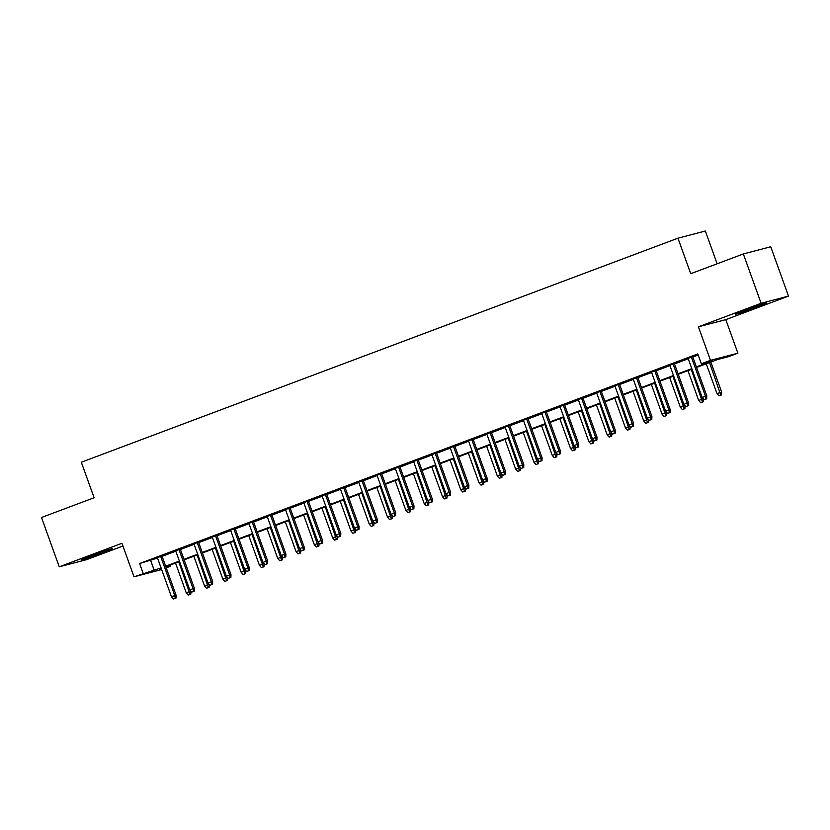 <?xml version="1.0" encoding="UTF-8"?>
<svg xmlns="http://www.w3.org/2000/svg" width="830" height="830" viewBox="0 0 830 830"><rect width="100%" height="100%" fill="white"/><g stroke="black" fill="none" stroke-linecap="round" stroke-linejoin="round"><path stroke-width="1.25" d="M102.526 552.78A16.361 0.571 160.2 0 0 112.143 548.755A16.361 0.571 160.2 0 0 90.968 555.81A16.361 0.571 160.2 0 0 81.35 559.835A16.361 0.571 160.2 0 0 102.526 552.78M756.784 307.1A16.361 0.571 160.2 0 0 766.401 303.075A16.361 0.571 160.2 0 0 745.236 310.13A16.361 0.571 160.2 0 0 735.608 314.155A16.361 0.571 160.2 0 0 756.784 307.1M170.16 565.095L170.565 566.205L166.239 567.834M161.653 569.556L134.014 576.819L161.072 567.928M717.141 263.784L705.344 231.02L677.944 238.189L81.33 462.227L94.112 497.741L41.5 517.495L59.262 566.817L86.662 559.638L122.923 546.026M677.944 238.189L690.726 273.703L743.338 253.949L770.738 246.769L788.5 296.092L761.1 303.272L698.414 326.812L710.49 360.345L737.891 353.175L728.74 356.61L717.639 359.514L696.557 367.431M698.414 326.812L725.814 319.633L788.5 296.092M725.814 319.633L737.891 353.175M743.338 253.949L761.1 303.272M161.954 555.955L157.378 557.667M180.255 549.076L175.68 550.798M198.557 542.208L193.981 543.93M216.858 535.329L212.283 537.052M235.16 528.461L230.584 530.183M253.461 521.593L248.886 523.305M271.763 514.714L267.177 516.436M290.064 507.846L285.479 509.568M308.366 500.978L303.78 502.69M326.667 494.099L322.082 495.821M344.969 487.231L340.383 488.953M363.27 480.352L358.685 482.074M381.572 473.484L376.986 475.206M399.863 466.616L395.288 468.328M418.164 459.737L413.589 461.459M436.466 452.869L431.891 454.591M454.767 446.001L450.192 447.712M473.069 439.122L468.494 440.844M491.37 432.254L486.795 433.966M509.672 425.375L505.096 427.097M527.973 418.507L523.398 420.229M546.275 411.639L541.7 413.35M564.576 404.76L560.001 406.482M582.878 397.892L578.303 399.614M601.179 391.013L596.604 392.735M619.481 384.145L614.895 385.867M637.782 377.276L633.197 378.988M656.084 370.398L651.498 372.12M674.385 363.53L669.8 365.252M696.37 366.912L712.451 360.874L701.34 363.779L697.791 353.922L139.616 563.518L157.513 558.061M162.099 556.339L175.815 551.182M180.401 549.47L194.116 544.314M198.702 542.592L212.418 537.446M217.004 535.724L230.719 530.567M235.295 528.855L249.021 523.699M253.596 521.977L267.322 516.831M271.898 515.108L285.624 509.952M290.199 508.23L303.925 503.084M308.501 501.362L322.227 496.205M326.802 494.493L340.528 489.337M345.104 487.615L358.83 482.469M363.405 480.746L377.131 475.59M381.707 473.878L395.433 468.722M400.008 467L413.734 461.843M418.31 460.131L432.025 454.975M436.611 453.253L450.327 448.107M454.913 446.384L468.628 441.228M473.214 439.516L486.93 434.36M491.516 432.638L505.231 427.492M509.817 425.769L523.533 420.613M528.119 418.891L541.834 413.745M546.42 412.022L560.136 406.866M564.711 405.154L578.437 399.998M583.013 398.276L596.739 393.13M601.314 391.407L615.04 386.251M619.616 384.539L633.342 379.383M637.917 377.66L651.643 372.514M656.219 370.792L669.945 365.636M674.52 363.913L688.246 358.768M692.822 357.045L698.196 355.033M692.687 356.661L688.101 358.373M134.014 576.819L121.937 543.277L59.262 566.817M139.616 563.518L143.165 573.385M701.34 363.779L710.49 360.345M161.259 568.446L159.453 569.121L161.321 568.633M166.073 567.388L170.565 566.205M691.981 369.153L678.255 374.299M673.68 376.021L659.964 381.178M655.378 382.889L641.663 388.046M637.077 389.768L623.361 394.914M618.775 396.636L605.06 401.793M600.474 403.515L586.758 408.661M582.172 410.383L568.457 415.54M563.871 417.251L550.155 422.408M545.569 424.13L531.854 429.276M527.278 430.998L513.552 436.155M508.977 437.867L495.251 443.023M490.675 444.745L476.949 449.891M472.374 451.613L458.648 456.77M454.072 458.492L440.346 463.638M435.771 465.36L422.045 470.517M417.469 472.229L403.743 477.385M399.168 479.107L385.442 484.253M380.866 485.975L367.14 491.132M362.565 492.844L348.839 498M344.263 499.722L330.537 504.868M325.962 506.591L312.246 511.747M307.66 513.469L293.945 518.615M289.359 520.337L275.643 525.494M271.057 527.206L257.341 532.362M252.756 534.084L239.04 539.23M234.454 540.952L220.739 546.109M216.153 547.821L202.437 552.977M197.851 554.699L184.136 559.845M179.56 561.568L165.834 566.724M165.647 566.205L179.373 561.049M183.949 559.327L197.665 554.181M202.25 552.458L215.966 547.302M220.552 545.59L234.268 540.434M238.853 538.712L252.569 533.566M257.155 531.843L270.87 526.687M275.456 524.975L289.172 519.819M293.758 518.096L307.474 512.95M312.059 511.228L325.775 506.072M330.35 504.35L344.077 499.204M348.652 497.481L362.378 492.325M366.953 490.613L380.68 485.457M385.255 483.734L398.981 478.588M403.556 476.866L417.283 471.71M421.858 469.998L435.584 464.842M440.159 463.119L453.886 457.973M458.461 456.251L472.187 451.095M476.762 449.372L490.489 444.226M495.064 442.504L508.79 437.348M513.365 435.636L527.092 430.48M531.667 428.757L545.383 423.611M549.968 421.889L563.684 416.733M568.27 415.021L581.986 409.864M586.571 408.142L600.287 402.996M604.873 401.274L618.589 396.118M623.174 394.395L636.89 389.249M641.476 387.527L655.192 382.371M659.777 380.659L673.493 375.502M678.068 373.78L691.795 368.634M150.718 560.613L154.276 570.48M705.967 399.002L704.13 399.687L706.704 398.805L705.967 399.002L705.479 396.242L702.18 397.477L688.039 358.187M691.328 356.952L705.479 396.242L706.807 395.889L692.614 356.475M706.704 398.805L706.807 395.889M702.18 397.477L704.13 399.687M718.946 395.806L721.519 394.935L718.946 395.806L716.996 393.596L721.623 392.009L710.843 362.067M720.772 395.122L709.557 362.554M716.996 393.596L706.257 363.789M721.623 392.009L721.519 394.935M687.665 405.88L685.829 406.565L688.402 405.683L687.665 405.88L687.178 403.11L683.879 404.355L669.737 365.065M673.026 363.831L687.178 403.11L688.506 402.768L674.313 363.343M688.402 405.683L688.506 402.768M683.879 404.355L685.829 406.565M669.364 412.749L667.528 413.433L670.101 412.552L669.364 412.749L668.876 409.989L665.577 411.224L651.436 371.933M654.725 370.699L668.876 409.989L670.204 409.636L656.011 370.211M670.101 412.552L670.204 409.636M665.577 411.224L667.528 413.433M651.062 419.617L649.226 420.312L651.799 419.43L651.062 419.617L650.575 416.857L647.276 418.092L633.134 378.812M636.423 377.567L650.575 416.857L651.903 416.504L637.71 377.09M651.799 419.43L651.903 416.504M647.276 418.092L649.226 420.312M632.761 426.495L630.925 427.18L633.498 426.298L632.761 426.495L632.273 423.725L628.974 424.97L614.833 385.68M618.132 384.446L632.273 423.725L633.601 423.383L619.408 383.958M633.498 426.298L633.601 423.383M628.974 424.97L630.925 427.18M700.645 402.685L703.217 401.803L700.645 402.685L698.694 400.475L703.249 398.69M702.471 402L691.255 369.423M698.694 400.475L687.956 370.657M703.321 398.888L703.217 401.803M682.343 409.553L684.916 408.671L682.343 409.553L680.393 407.343L684.947 405.559M684.169 408.868L672.954 376.291M680.393 407.343L669.654 377.536M685.02 405.756L684.916 408.671M664.042 416.432L666.615 415.55L664.042 416.432L662.091 414.212L666.646 412.427M665.868 415.737L654.652 383.17M662.091 414.212L651.353 384.404M666.718 412.624L666.615 415.55M645.74 423.3L648.313 422.418L645.74 423.3L643.79 421.09L648.344 419.306M647.566 422.615L636.351 390.038M643.79 421.09L633.051 391.272M648.417 419.503L648.313 422.418M614.459 433.364L612.623 434.049L615.196 433.167L614.459 433.364L613.972 430.604L610.673 431.839L596.531 392.549M599.831 391.314L613.972 430.604L615.3 430.251L601.107 390.837M615.196 433.167L615.3 430.251M610.673 431.839L612.623 434.049M627.439 430.168L630.012 429.286L627.439 430.168L625.488 427.958L630.043 426.174M629.264 429.483L618.049 396.916M625.488 427.958L614.76 398.151M630.115 426.371L630.012 429.286M596.158 440.232L594.332 440.927L596.895 440.045L596.158 440.232L595.67 437.472L592.371 438.707L578.23 399.427M581.529 398.193L595.67 437.472L596.998 437.13L582.816 397.705M596.895 440.045L596.998 437.13M592.371 438.707L594.332 440.927M609.137 437.047L611.71 436.165L609.137 437.047L607.187 434.827L611.741 433.053M610.973 436.352L599.748 403.785M607.187 434.827L596.459 405.019M611.814 433.25L611.71 436.165M577.856 447.111L576.03 447.795L578.593 446.914L577.856 447.111L577.369 444.351L574.07 445.586L559.928 406.295M563.228 405.061L577.369 444.351L578.697 443.998L564.514 404.573M578.593 446.914L578.697 443.998M574.07 445.586L576.03 447.795M590.836 443.915L593.409 443.033L590.836 443.915L588.885 441.705L593.44 439.921M592.672 443.23L581.446 410.653M588.885 441.705L578.157 411.888M593.512 440.118L593.409 443.033M559.555 453.979L557.729 454.664L560.292 453.782L559.555 453.979L559.067 451.219L555.778 452.454L541.627 413.164M544.926 411.929L559.067 451.219L560.406 450.866L546.213 411.452M560.292 453.782L560.406 450.866M555.778 452.454L557.729 454.664M572.534 450.783L575.107 449.912L572.534 450.783L570.584 448.574L575.138 446.789M574.37 450.099L563.145 417.532M570.584 448.574L559.856 418.766M575.211 446.986L575.107 449.912M541.253 460.858L539.427 461.542L541.99 460.66L541.253 460.858L540.766 458.087L537.477 459.332L523.325 420.042M526.625 418.808L540.766 458.087L542.104 457.745L527.911 418.32M541.99 460.66L542.104 457.745M537.477 459.332L539.427 461.542M554.233 457.662L556.806 456.78L554.233 457.662L552.282 455.452L556.837 453.668M556.069 456.977L544.843 424.4M552.282 455.452L541.554 425.634M556.909 453.865L556.806 456.78M522.952 467.726L521.126 468.411L523.699 467.529L522.952 467.726L522.464 464.966L519.175 466.201L505.024 426.911M508.323 425.676L522.464 464.966L523.803 464.613L509.61 425.199M523.699 467.529L523.803 464.613M519.175 466.201L521.126 468.411M535.931 464.53L538.504 463.648L535.931 464.53L533.981 462.32L538.535 460.536M537.767 463.846L526.542 431.268M533.981 462.32L523.253 432.513M538.608 460.733L538.504 463.648M504.65 474.594L502.824 475.289L505.397 474.407L504.65 474.594L504.163 471.834L500.874 473.069L486.722 433.789M490.022 432.544L504.163 471.834L505.501 471.482L491.308 432.067M505.397 474.407L505.501 471.482M500.874 473.069L502.824 475.289M517.63 471.409L520.202 470.527L517.63 471.409L515.679 469.189L520.234 467.404M519.466 470.714L508.24 438.147M515.679 469.189L504.951 439.381M520.306 467.601L520.202 470.527M486.349 481.473L484.523 482.157L487.096 481.276L486.349 481.473L485.861 478.703L482.572 479.948L468.421 440.657M471.72 439.423L485.861 478.703L487.2 478.36L473.007 438.935M487.096 481.276L487.2 478.36M482.572 479.948L484.523 482.157M499.328 478.277L501.901 477.395L499.328 478.277L497.377 476.067L501.943 474.283M501.164 477.592L489.939 445.015M497.377 476.067L486.65 446.25M502.005 474.48L501.901 477.395M468.047 488.341L466.221 489.026L468.794 488.144L468.047 488.341L467.56 485.581L464.271 486.816L450.13 447.526M453.419 446.291L467.56 485.581L468.898 485.228L454.705 445.814M468.794 488.144L468.898 485.228M464.271 486.816L466.221 489.026M449.746 495.209L447.92 495.904L450.493 495.022L449.746 495.209L449.258 492.449L445.969 493.684L431.828 454.404M435.117 453.17L449.258 492.449L450.597 492.107L436.404 452.682M450.493 495.022L450.597 492.107M445.969 493.684L447.92 495.904M431.444 502.088L429.618 502.773L432.191 501.891L431.444 502.088L430.957 499.328L427.668 500.563L413.527 461.273M416.816 460.038L430.957 499.328L432.295 498.975L418.102 459.55M432.191 501.891L432.295 498.975M427.668 500.563L429.618 502.773M413.143 508.956L411.317 509.641L413.89 508.759L413.143 508.956L412.655 506.196L409.366 507.431L395.225 468.151M398.514 466.906L412.655 506.196L413.994 505.844L399.801 466.429M413.89 508.759L413.994 505.844M409.366 507.431L411.317 509.641M394.852 515.835L393.015 516.519L395.588 515.638L394.852 515.835L394.364 513.065L391.065 514.31L376.924 475.019M380.213 473.785L394.364 513.065L395.692 512.722L381.499 473.297M395.588 515.638L395.692 512.722M391.065 514.31L393.015 516.519M376.55 522.703L374.714 523.388L377.287 522.506L376.55 522.703L376.063 519.943L372.763 521.178L358.622 481.888M361.911 480.653L376.063 519.943L377.391 519.59L363.198 480.176M377.287 522.506L377.391 519.59M372.763 521.178L374.714 523.388M358.249 529.571L356.412 530.266L358.985 529.384L358.249 529.571L357.761 526.811L354.462 528.046L340.321 488.766M343.61 487.521L357.761 526.811L359.089 526.459L344.896 487.044M358.985 529.384L359.089 526.459M354.462 528.046L356.412 530.266M339.947 536.45L338.111 537.135L340.684 536.253L339.947 536.45L339.46 533.68L336.16 534.925L322.019 495.635M325.308 494.4L339.46 533.68L340.788 533.337L326.595 493.912M340.684 536.253L340.788 533.337M336.16 534.925L338.111 537.135M321.646 543.318L319.809 544.003L322.382 543.121L321.646 543.318L321.158 540.558L317.859 541.793L303.718 502.503M307.007 501.268L321.158 540.558L322.486 540.206L308.293 500.791M322.382 543.121L322.486 540.206M317.859 541.793L319.809 544.003M303.344 550.186L301.508 550.881L304.081 550L303.344 550.186L302.857 547.427L299.557 548.661L285.416 509.381M288.716 508.147L302.857 547.427L304.185 547.084L289.992 507.659M304.081 550L304.185 547.084M299.557 548.661L301.508 550.881M285.043 557.065L283.206 557.75L285.779 556.868L285.043 557.065L284.555 554.305L281.256 555.54L267.115 516.25M270.414 515.015L284.555 554.305L285.883 553.952L271.69 514.527M285.779 556.868L285.883 553.952M281.256 555.54L283.206 557.75M266.741 563.933L264.905 564.618L267.478 563.736L266.741 563.933L266.254 561.173L262.954 562.408L248.813 523.128M252.113 521.883L266.254 561.173L267.582 560.821L253.389 521.406M267.478 563.736L267.582 560.821M262.954 562.408L264.905 564.618M248.44 570.812L246.614 571.497L249.176 570.615L248.44 570.812L247.952 568.042L244.653 569.287L230.512 529.996M233.811 528.762L247.952 568.042L249.28 567.699L235.098 528.274M249.176 570.615L249.28 567.699M244.653 569.287L246.614 571.497M230.138 577.68L228.312 578.365L230.875 577.483L230.138 577.68L229.651 574.92L226.351 576.155L212.21 536.865M215.51 535.63L229.651 574.92L230.979 574.567L216.796 535.153M230.875 577.483L230.979 574.567M226.351 576.155L228.312 578.365M211.837 584.548L210.011 585.243L212.573 584.362L211.837 584.548L211.349 581.788L208.06 583.023L193.909 543.743M197.208 542.498L211.349 581.788L212.688 581.436L198.495 542.021M212.573 584.362L212.688 581.436M208.06 583.023L210.011 585.243M193.535 591.427L191.709 592.112L194.272 591.23L193.535 591.427L193.048 588.657L189.759 589.902L175.607 550.612M178.907 549.377L193.048 588.657L194.386 588.314L180.193 548.889M194.272 591.23L194.386 588.314M189.759 589.902L191.709 592.112M175.234 598.295L173.408 598.98L175.981 598.098L175.234 598.295L174.746 595.535L171.457 596.77L157.306 557.48M160.605 556.245L174.746 595.535L176.085 595.183L161.892 555.768M175.981 598.098L176.085 595.183M171.457 596.77L173.408 598.98M481.037 485.145L483.6 484.264L481.037 485.145L479.076 482.936L483.641 481.151M482.863 484.461L471.637 451.894M479.076 482.936L468.348 453.128M483.703 481.348L483.6 484.264M462.735 492.024L465.298 491.142L462.735 492.024L460.775 489.814L465.34 488.03M464.561 491.329L453.346 458.762M460.775 489.814L450.047 459.996M465.402 488.227L465.298 491.142M444.434 498.892L446.997 498.01L444.434 498.892L442.483 496.682L447.038 494.898M446.26 498.208L435.045 465.63M442.483 496.682L431.745 466.875M447.111 495.095L446.997 498.01M426.132 505.761L428.695 504.889L426.132 505.761L424.182 503.551L428.737 501.766M427.958 505.076L416.743 472.509M424.182 503.551L413.444 473.743M428.809 501.963L428.695 504.889M407.831 512.639L410.404 511.757L407.831 512.639L405.88 510.429L410.435 508.645M409.657 511.954L398.442 479.377M405.88 510.429L395.142 480.612M410.508 508.842L410.404 511.757M389.529 519.507L392.102 518.625L389.529 519.507L387.579 517.298L392.134 515.513M391.355 518.823L380.14 486.245M387.579 517.298L376.841 487.49M392.206 515.71L392.102 518.625M371.228 526.386L373.801 525.504L371.228 526.386L369.277 524.166L373.832 522.392M373.054 525.691L361.839 493.124M369.277 524.166L358.539 494.358M373.905 522.589L373.801 525.504M352.926 533.254L355.499 532.372L352.926 533.254L350.976 531.044L355.531 529.26M354.752 532.57L343.537 499.992M350.976 531.044L340.238 501.227M355.603 529.457L355.499 532.372M334.625 540.123L337.198 539.241L334.625 540.123L332.674 537.913L337.229 536.128M336.451 539.438L325.236 506.871M332.674 537.913L321.936 508.105M337.302 536.325L337.198 539.241M316.323 547.001L318.896 546.119L316.323 547.001L314.373 544.791L318.928 543.007M318.149 546.316L306.934 513.739M314.373 544.791L303.635 514.974M319 543.204L318.896 546.119M298.022 553.869L300.595 552.988L298.022 553.869L296.071 551.66L300.626 549.875M299.848 553.185L288.632 520.607M296.071 551.66L285.333 521.852M300.699 550.072L300.595 552.988M279.72 560.748L282.293 559.866L279.72 560.748L277.77 558.528L282.325 556.743M281.557 560.053L270.331 527.486M277.77 558.528L267.042 528.72M282.397 556.94L282.293 559.866M261.419 567.616L263.992 566.734L261.419 567.616L259.468 565.406L264.023 563.622M263.255 566.932L252.03 534.354M259.468 565.406L248.741 535.589M264.096 563.819L263.992 566.734M243.117 574.485L245.69 573.603L243.117 574.485L241.167 572.275L245.722 570.49M244.954 573.8L233.728 541.222M241.167 572.275L230.439 542.467M245.794 570.687L245.69 573.603M224.816 581.363L227.389 580.481L224.816 581.363L222.865 579.143L227.42 577.369M226.652 580.668L215.427 548.101M222.865 579.143L212.138 549.336M227.493 577.566L227.389 580.481M206.514 588.231L209.087 587.35L206.514 588.231L204.564 586.022L209.119 584.237M208.351 587.547L197.125 554.969M204.564 586.022L193.836 556.204M209.191 584.434L209.087 587.35M188.213 595.1L190.786 594.218L188.213 595.1L186.262 592.89L190.817 591.105M190.049 594.415L178.824 561.848M186.262 592.89L175.535 563.082M190.89 591.302L190.786 594.218"/></g></svg>
